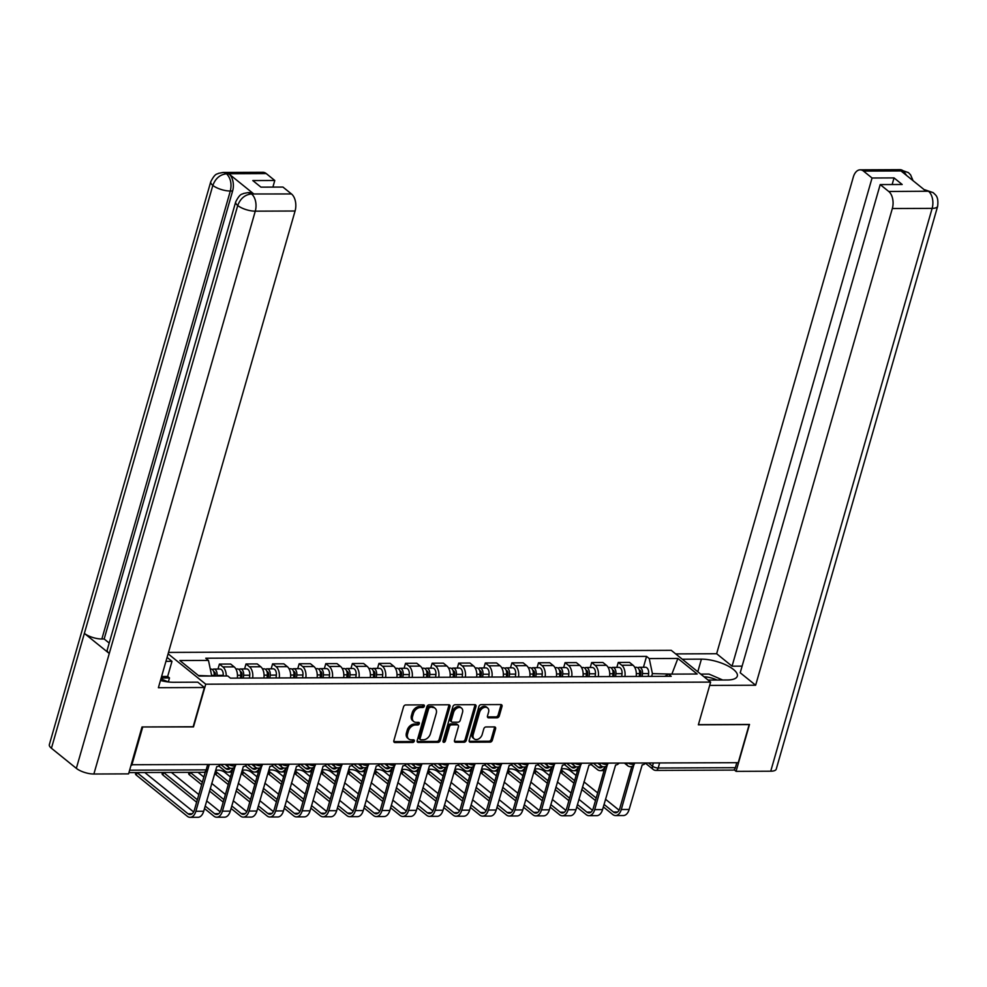 <?xml version="1.0" encoding="UTF-8"?>
<svg xmlns="http://www.w3.org/2000/svg" width="987" height="987" viewBox="0 0 987 987"><rect width="100%" height="100%" fill="white"/><g stroke="black" fill="none" stroke-linecap="round" stroke-linejoin="round"><path stroke-width="1.48" d="M424.336 706.186A1.456 1.049 128.9 0 0 423.534 704.878L405.756 704.952A2.085 1.505 128.9 0 0 403.547 706.84L393.85 740.657A2.085 1.505 128.9 0 0 394.985 742.532L412.763 742.458A1.456 1.049 128.9 0 0 413.516 739.831L411.209 739.843A6.675 4.812 128.9 0 1 408.741 739.016A6.675 4.812 128.9 0 1 407.582 733.847L408.396 731.022A6.675 4.812 128.9 0 1 415.465 724.989L417.772 724.976A1.456 1.049 128.9 0 0 418.525 722.348L416.23 722.361A6.675 4.812 128.9 0 1 413.75 721.546A6.675 4.812 128.9 0 1 412.591 716.365L413.405 713.552A6.675 4.812 128.9 0 1 420.487 707.519L422.781 707.506A1.456 1.049 128.9 0 0 424.336 706.186M413.75 721.546L412.603 720.621A6.675 4.812 128.9 0 1 411.443 715.439L412.258 712.626A6.675 4.812 128.9 0 1 419.339 706.593L421.634 706.581A1.456 1.049 128.9 0 0 423.238 704.878M394.985 742.532L393.838 741.607A2.085 1.505 128.9 0 0 393.838 741.607L411.616 741.533A1.456 1.049 128.9 0 0 413.22 739.831M408.741 739.016L407.594 738.091A6.675 4.812 128.9 0 1 406.434 732.922L407.249 730.096A6.675 4.812 128.9 0 1 414.318 724.063L416.625 724.051A1.456 1.049 128.9 0 0 418.229 722.348M497.078 717.808A2.085 1.505 128.9 0 0 499.286 715.92L502.013 706.421A2.085 1.505 128.9 0 0 500.878 704.558L481.138 704.632A2.085 1.505 128.9 0 0 478.917 706.519L469.22 740.349A2.085 1.505 128.9 0 0 470.355 742.224L490.095 742.138A2.085 1.505 128.9 0 0 492.316 740.25L495.597 728.788A2.085 1.505 128.9 0 0 494.462 726.913L486.011 726.95A2.085 1.505 128.9 0 0 483.803 728.838L482.174 734.525A5.589 4.022 128.9 0 1 478.67 738.893A5.589 4.022 128.9 0 1 474.192 738.881A5.589 4.022 128.9 0 1 473.217 734.562L479.608 712.293A5.589 4.022 128.9 0 1 483.112 707.913A5.589 4.022 128.9 0 1 487.59 707.926A5.589 4.022 128.9 0 1 488.553 712.256L487.492 715.97A2.085 1.505 128.9 0 0 488.627 717.833L497.078 717.808L495.93 716.87A2.085 1.505 128.9 0 0 498.139 714.995L500.865 705.495A2.085 1.505 128.9 0 0 500.902 704.558M142.523 726.963L193.489 726.888L205.74 684.201L710.615 682.103L698.364 724.803L749.17 724.594L738.239 762.68L131.185 764.728M142.696 727.098L131.777 765.196M449.973 706.643A2.085 1.505 128.9 0 0 448.838 704.767L429.098 704.854A2.085 1.505 128.9 0 0 426.89 706.741L417.193 740.558A2.085 1.505 128.9 0 0 418.328 742.434L438.068 742.347A2.085 1.505 128.9 0 0 440.276 740.472L449.973 706.643L448.826 705.717A2.085 1.505 128.9 0 0 448.875 704.767M455.118 704.743L474.858 704.656A2.085 1.505 128.9 0 1 475.993 706.532L466.296 740.361A2.085 1.505 128.9 0 1 464.087 742.249L455.636 742.286A2.085 1.505 128.9 0 1 454.501 740.41L458.437 726.691A2.085 1.505 128.9 0 0 457.302 724.816L451.688 724.84A2.085 1.505 128.9 0 0 449.48 726.728L445.384 741.015A1.456 1.049 128.9 0 1 443.04 741.015L452.91 706.63A2.085 1.505 128.9 0 1 455.118 704.743M710.615 682.103L671.259 650.334L168.506 652.419M736.82 762.692L735.389 767.689A4.256 2.542 89.8 0 1 733.119 770.094L655.899 770.415A4.256 2.542 -90.2 0 0 658.181 768.009L735.389 767.689M237.299 678.106A9.784 5.848 -90.2 0 0 234.153 666.867L222.902 666.916A9.784 5.848 89.8 0 1 226.233 675.972M222.902 666.916L219.41 664.091L217.991 669.038M234.153 666.867L230.65 664.041L219.41 664.091M244.579 668.927L245.997 663.98L249.501 666.805A9.784 5.848 89.8 0 1 252.647 678.044M263.899 677.995A9.784 5.848 -90.2 0 0 260.741 666.756L257.249 663.93L245.997 663.98M271.166 668.816L272.585 663.869L276.089 666.694A9.784 5.848 89.8 0 1 279.235 677.933M290.486 677.884A9.784 5.848 -90.2 0 0 287.34 666.657L283.837 663.832L272.585 663.869M297.753 668.717L299.172 663.757L302.676 666.583A9.784 5.848 89.8 0 1 305.822 677.822M317.074 677.785A9.784 5.848 -90.2 0 0 313.928 666.546L310.424 663.72L299.172 663.757M324.353 668.606L325.772 663.646L329.263 666.472A9.784 5.848 89.8 0 1 332.409 677.711M343.661 677.674A9.784 5.848 -90.2 0 0 340.515 666.435L337.011 663.609L325.772 663.646M350.94 668.495L352.359 663.535L355.863 666.361A9.784 5.848 89.8 0 1 359.009 677.6M370.261 677.563A9.784 5.848 -90.2 0 0 367.102 666.324L363.611 663.498L352.359 663.535M377.527 668.384L378.946 663.437L382.45 666.262A9.784 5.848 89.8 0 1 385.596 677.501M396.848 677.452A9.784 5.848 -90.2 0 0 393.702 666.213L390.198 663.387L378.946 663.437M404.115 668.273L405.534 663.326L409.037 666.151A9.784 5.848 89.8 0 1 412.184 677.39M423.435 677.341A9.784 5.848 -90.2 0 0 420.289 666.102L416.785 663.276L405.534 663.326M430.714 668.162L432.133 663.215L435.625 666.04A9.784 5.848 89.8 0 1 438.771 677.279M450.023 677.23A9.784 5.848 -90.2 0 0 446.877 665.991L443.373 663.165L432.133 663.215M457.302 668.051L458.721 663.104L462.212 665.929A9.784 5.848 89.8 0 1 465.37 677.168M476.622 677.119A9.784 5.848 -90.2 0 0 473.464 665.88L469.972 663.054L458.721 663.104M483.889 667.94L485.308 662.993L488.812 665.818A9.784 5.848 89.8 0 1 491.958 677.057M503.21 677.008A9.784 5.848 -90.2 0 0 500.064 665.769L496.56 662.943L485.308 662.993M510.476 667.829L511.895 662.882L515.399 665.707A9.784 5.848 89.8 0 1 518.545 676.946M529.797 676.897A9.784 5.848 -90.2 0 0 526.651 665.657L523.147 662.832L511.895 662.882M537.076 667.718L538.495 662.77L541.986 665.596A9.784 5.848 89.8 0 1 545.132 676.835M556.384 676.786A9.784 5.848 -90.2 0 0 553.238 665.546L549.734 662.721L538.495 662.77M563.663 667.607L565.082 662.659L568.574 665.485A9.784 5.848 89.8 0 1 571.732 676.724M582.984 676.675A9.784 5.848 -90.2 0 0 579.825 665.435L576.334 662.61L565.082 662.659M590.251 667.496L591.669 662.548L595.173 665.374A9.784 5.848 89.8 0 1 598.319 676.613M609.571 676.564A9.784 5.848 -90.2 0 0 606.425 665.324L602.921 662.499L591.669 662.548M616.838 667.385L618.257 662.437L621.761 665.263A9.784 5.848 89.8 0 1 624.907 676.502M636.159 676.453A9.784 5.848 -90.2 0 0 633.012 665.213L629.509 662.388L618.257 662.437M211.465 676.033L198.399 675.515M672.727 674.121L652.419 673.627L649.249 658.576L677.884 658.452L697.167 674.01L668.532 674.133L671.222 676.305L230.44 678.143L227.738 675.959L199.103 676.083L179.831 660.513L208.467 660.402L211.637 675.453M649.249 658.576L646.547 656.392L205.765 658.218L208.467 660.402M205.74 684.201L168.098 653.813M671.863 674.121L677.884 658.452M652.419 673.627L651.63 676.391M643.438 667.274L646.547 656.392M668.532 674.133L664.744 676.342M417.143 741.508A2.085 1.505 128.9 0 0 417.18 741.508L436.92 741.422A2.085 1.505 128.9 0 0 439.129 739.534L448.826 705.717M430.184 707.469A1.456 1.049 128.9 0 0 428.642 708.789L420.129 738.486A1.456 1.049 128.9 0 0 420.918 739.794L423.349 739.781A6.675 4.812 128.9 0 0 430.418 733.748L436.242 713.453A6.675 4.812 128.9 0 0 435.082 708.284A6.675 4.812 128.9 0 0 432.614 707.469L429.037 706.544A1.456 1.049 128.9 0 0 427.494 707.864L428.642 708.789M420.376 739.621L419.228 738.695A1.456 1.049 128.9 0 1 418.981 737.56L427.494 707.864M435.082 708.284L433.935 707.358A6.675 4.812 128.9 0 0 431.467 706.544L432.614 707.469M429.037 706.544L431.467 706.544M454.452 741.348A2.085 1.505 128.9 0 0 454.489 741.348L462.94 741.323A2.085 1.505 128.9 0 0 465.148 739.436L474.846 705.606A2.085 1.505 128.9 0 0 474.883 704.656M458.067 725.075L456.919 724.15A2.085 1.505 128.9 0 0 456.154 723.89L450.541 723.915A2.085 1.505 128.9 0 0 448.332 725.803L444.236 740.077L445.384 741.015M442.99 741.36A1.456 1.049 128.9 0 0 444.236 740.077M462.508 712.454A5.589 4.022 128.9 0 0 461.546 708.123A5.589 4.022 128.9 0 0 457.067 708.123A5.589 4.022 128.9 0 0 453.564 712.491L451.318 720.337A2.085 1.505 128.9 0 0 452.441 722.213L458.054 722.188A2.085 1.505 128.9 0 0 460.263 720.3L462.508 712.454M461.546 708.123L460.398 707.198A5.589 4.022 128.9 0 0 455.92 707.198A5.589 4.022 128.9 0 0 452.416 711.565L453.564 712.491M451.676 721.953L450.528 721.028A2.085 1.505 128.9 0 1 450.171 719.412L452.416 711.565M488.627 717.833L487.479 716.907A2.085 1.505 128.9 0 0 487.479 716.907L495.93 716.87M487.59 707.926L486.443 707A5.589 4.022 128.9 0 0 481.964 706.988A5.589 4.022 128.9 0 0 478.461 711.368L479.608 712.293M474.192 738.881L473.044 737.955A5.589 4.022 128.9 0 1 472.07 733.637L478.461 711.368M470.355 742.224L469.207 741.299A2.085 1.505 128.9 0 0 469.207 741.299L488.947 741.212A2.085 1.505 128.9 0 0 491.168 739.325L494.45 727.863A2.085 1.505 128.9 0 0 494.487 726.913M215.289 676.009L215.413 674.849A2.554 1.53 -90.2 0 0 213.908 671.826A2.554 1.53 -90.2 0 0 213.797 671.826M216.98 676.009L217.041 675.355A5.317 3.183 -90.2 0 0 213.895 669.063A5.317 3.183 -90.2 0 0 212.452 669.655M223.111 675.984L223.185 675.33A5.317 3.183 -90.2 0 0 220.027 669.038L213.895 669.063M214.08 676.021L214.142 675.367A5.317 3.183 -90.2 0 0 210.996 669.075L210.293 669.075M207.862 769.441L195.87 811.277A10.746 6.428 89.8 0 1 190.109 817.335A10.746 6.428 89.8 0 1 187.296 816.261L136.292 775.091A4.886 1.715 -164 0 1 135.515 773.722L135.836 772.574M193.625 811.943L144.842 772.562A4.886 1.715 16 0 0 144.805 772.537M136.971 772.562A4.886 1.715 16 0 0 137.008 772.599L188.011 813.781A7.97 4.775 -90.2 0 0 190.109 814.571A7.97 4.775 -90.2 0 0 194.377 810.068L205.284 772.044M220.15 764.839A4.256 3.06 128.9 0 1 216.758 766.64L203.704 811.24A10.746 6.428 89.8 0 1 197.955 817.31L190.109 817.335M241.642 678.094L242.012 674.738A2.554 1.53 -90.2 0 0 240.495 671.715A2.554 1.53 -90.2 0 0 240.396 671.715M243.32 678.081L243.641 675.244A5.317 3.183 -90.2 0 0 240.483 668.952A5.317 3.183 -90.2 0 0 239.039 669.544M249.464 678.057L249.773 675.219A5.317 3.183 -90.2 0 0 246.627 668.927L240.483 668.952M240.433 678.094L240.742 675.256A5.317 3.183 -90.2 0 0 237.583 668.964L235.868 668.964M268.23 677.983L268.6 674.627A2.554 1.53 -90.2 0 0 267.082 671.604A2.554 1.53 -90.2 0 0 266.983 671.604M269.92 677.97L270.228 675.133A5.317 3.183 -90.2 0 0 267.07 668.841A5.317 3.183 -90.2 0 0 265.626 669.433M276.052 677.946L276.36 675.108A5.317 3.183 -90.2 0 0 273.214 668.816L267.07 668.841M267.021 677.983L267.329 675.145A5.317 3.183 -90.2 0 0 264.183 668.853L262.456 668.853M221.137 764.826L225.813 768.614A7.97 4.775 -90.2 0 0 227.911 769.404A7.97 4.775 -90.2 0 0 230.415 768.207M232.92 768.12A10.746 6.428 89.8 0 1 227.923 772.167A10.746 6.428 89.8 0 1 225.11 771.094L218.793 765.998M160.449 680.487A23.922 8.389 16 0 0 173.601 682.288L197.807 682.177L204.408 687.507L158.389 687.705L295.076 211.008L255.275 211.169L93.876 774.018L128.569 773.87L142.017 726.963L193.156 726.753L204.408 687.507M165.939 661.364L171.985 661.339L167.074 657.379M168.333 681.968L169.493 677.946L167.654 676.465L171.985 661.339M266.243 173.576L226.442 173.749A12.757 7.637 89.8 0 0 223.087 172.466L262.887 172.306A12.757 7.637 89.8 0 1 266.243 173.576L274.781 180.485L272.893 187.098M93.876 774.018A13.078 4.59 -164 0 1 76.344 768.355L109.273 653.493A13.078 4.59 -164 0 1 107.25 649.89L235.696 201.916A13.078 4.59 -164 0 0 237.731 205.518C240.359 198.572 244.862 194.723 251.253 193.983L291.486 193.958A12.757 7.637 89.8 0 1 295.076 211.008M253.696 193.884L251.389 193.896L248.045 192.613L250.353 192.613A12.757 7.637 89.8 0 1 253.696 193.884L229.021 173.971A12.757 7.637 89.8 0 1 232.611 191.009L104.166 638.984L101.858 638.996A13.078 4.59 -164 0 1 84.376 633.395L51.435 748.257L76.344 768.355M51.435 748.257A13.078 4.59 -164 0 1 49.35 744.605L210.749 181.768A13.078 4.59 -164 0 0 212.834 185.408C215.474 178.45 219.953 174.6 226.282 173.835M232.611 191.009L230.316 191.022A13.078 4.59 -164 0 1 212.834 185.408L84.376 633.395L109.273 653.493L237.731 205.518A13.078 4.59 -164 0 0 255.275 211.169A12.757 7.637 -90.2 0 0 251.685 194.131M274.781 180.485L252.795 180.572L260.95 187.148L282.936 187.061L291.486 193.958M104.166 638.984L109.199 643.055M161.597 676.49L167.654 676.465M169.493 677.946L161.165 677.983M101.858 638.996L230.316 191.022C231.908 183.964 230.711 178.289 226.726 173.971L229.021 173.971M708.086 680.068L727.222 679.981A23.922 8.389 16 0 0 737.314 676.157A23.922 8.389 16 0 0 726.185 665.065A23.922 8.389 16 0 0 701.412 659.143L682.264 659.217M709.665 685.41L755.647 685.225L740.213 672.764L880.194 184.581L888.744 191.478L928.668 191.219M742.113 666.139L732.058 666.188L716.636 653.727L853.323 177.031A12.757 7.637 -90.2 0 1 860.146 169.826A12.757 7.637 -90.2 0 1 863.502 171.096L872.052 178.005L732.058 666.188M675.663 653.9L716.636 653.727M755.647 685.225L892.334 208.528A12.757 7.637 -90.2 0 0 888.744 191.478M933.295 192.687L924.905 189.812L933.344 192.736C935.108 194.994 938.822 195.648 937.65 206.271L776.251 769.12A13.078 4.59 -164 0 1 770.736 771.205L736.055 771.353L734.094 769.761M880.194 184.581L902.18 184.495L894.037 177.907L872.052 178.005M906.572 175.439L903.586 171.17L901.279 171.183L925.954 191.096L928.261 191.083M736.055 771.353L749.503 724.446L698.414 724.655M894.037 177.907L892.137 184.532M913.049 180.67L910.606 174.872L908.398 172.589L903.302 170.936L863.502 171.096M160.943 678.772L168.296 681.955M700.708 674.109L708.999 674.072L722.706 680.006M717.08 680.031A13.83 4.849 16 0 0 704.002 676.774M196.623 802.221L162.88 774.98A4.886 1.715 -164 0 1 162.102 773.611L162.436 772.463M171.442 772.451A4.886 1.715 16 0 0 171.405 772.426L198.819 794.56M163.558 772.451A4.886 1.715 16 0 0 163.595 772.488L197.338 799.729M235.005 766.566L222.457 811.166A10.746 6.428 89.8 0 1 216.708 817.224A10.746 6.428 89.8 0 1 213.883 816.15L204.482 808.55M205.185 806.071L214.598 813.67A7.97 4.775 -90.2 0 0 216.696 814.46A7.97 4.775 -90.2 0 0 220.965 809.957L232.969 768.108M246.738 764.728A4.256 3.06 128.9 0 1 243.345 766.529L230.292 811.129A10.746 6.428 89.8 0 1 224.542 817.199L216.708 817.224M206.665 800.901L220.212 811.832M201.644 784.69L189.479 774.869A4.886 1.715 -164 0 1 188.69 773.5L189.023 772.352M198.029 772.34A4.886 1.715 16 0 0 197.992 772.315L203.84 777.04M190.146 772.352A4.886 1.715 16 0 0 190.183 772.377L202.36 782.21M261.592 766.455L249.045 811.055A10.746 6.428 89.8 0 1 243.295 817.113A10.746 6.428 89.8 0 1 240.483 816.039L231.069 808.452M231.785 805.96L241.186 813.559A7.97 4.775 -90.2 0 0 243.283 814.349A7.97 4.775 -90.2 0 0 247.552 809.846L259.556 767.997M273.325 764.617A4.256 3.06 128.9 0 1 269.932 766.418L256.891 811.018A10.746 6.428 89.8 0 1 251.13 817.088L243.295 817.113M223.21 802.11L209.503 791.031M211.699 783.382L225.406 794.449M233.265 800.79L246.799 811.721M210.219 788.551L223.926 799.618M294.829 677.872L295.187 674.516A2.554 1.53 -90.2 0 0 293.682 671.493A2.554 1.53 -90.2 0 0 293.571 671.505M296.507 677.859L296.816 675.022A5.317 3.183 -90.2 0 0 293.67 668.73A5.317 3.183 -90.2 0 0 292.214 669.322M302.639 677.835L302.947 674.997A5.317 3.183 -90.2 0 0 299.801 668.705L293.67 668.73M293.608 677.872L293.916 675.034A5.317 3.183 -90.2 0 0 290.77 668.742L289.055 668.742M247.725 764.715L252.413 768.503A7.97 4.775 -90.2 0 0 254.498 769.292A7.97 4.775 -90.2 0 0 257.002 768.096M259.507 768.009A10.746 6.428 89.8 0 1 254.51 772.056A10.746 6.428 89.8 0 1 251.697 770.983L245.381 765.9M321.417 677.761L321.774 674.405A2.554 1.53 -90.2 0 0 320.269 671.382A2.554 1.53 -90.2 0 0 320.158 671.394M323.094 677.761L323.403 674.911A5.317 3.183 -90.2 0 0 320.257 668.618A5.317 3.183 -90.2 0 0 318.813 669.211M329.239 677.724L329.547 674.886A5.317 3.183 -90.2 0 0 326.389 668.594L320.257 668.618M320.195 677.773L320.504 674.923A5.317 3.183 -90.2 0 0 317.358 668.631L315.643 668.643M274.324 764.604L279 768.392A7.97 4.775 -90.2 0 0 281.085 769.181A7.97 4.775 -90.2 0 0 283.602 767.985M286.107 767.898A10.746 6.428 89.8 0 1 281.098 771.945A10.746 6.428 89.8 0 1 278.285 770.872L271.98 765.789M348.004 677.65L348.374 674.294A2.554 1.53 -90.2 0 0 346.856 671.271A2.554 1.53 -90.2 0 0 346.758 671.283M349.682 677.65L350.003 674.8A5.317 3.183 -90.2 0 0 346.844 668.507A5.317 3.183 -90.2 0 0 345.401 669.1M355.826 677.625L356.134 674.775A5.317 3.183 -90.2 0 0 352.988 668.483L346.844 668.507M346.795 677.662L347.103 674.812A5.317 3.183 -90.2 0 0 343.945 668.52L342.23 668.532M300.912 764.506L305.588 768.281A7.97 4.775 -90.2 0 0 307.685 769.07A7.97 4.775 -90.2 0 0 310.189 767.874M312.694 767.787A10.746 6.428 89.8 0 1 307.697 771.834A10.746 6.428 89.8 0 1 304.872 770.761L298.567 765.678M228.244 784.591L216.067 774.758A4.886 1.715 -164 0 1 215.277 773.389L215.993 770.909A4.886 1.715 16 0 0 216.782 772.266L228.947 782.099M230.44 776.929L224.617 772.229A4.886 1.715 16 0 0 219.546 770.242A4.886 1.715 16 0 0 215.993 770.909M288.179 766.344L275.632 810.944A10.746 6.428 89.8 0 1 269.883 817.002A10.746 6.428 89.8 0 1 267.07 815.941L257.656 808.341M258.372 805.848L267.785 813.448A7.97 4.775 -90.2 0 0 269.87 814.238A7.97 4.775 -90.2 0 0 274.139 809.735L286.144 767.886M299.925 764.506A4.256 3.06 128.9 0 1 296.519 766.307L283.479 810.907A10.746 6.428 89.8 0 1 277.729 816.977L269.883 817.002M249.81 801.999L236.09 790.92M238.286 783.271L252.006 794.338M259.852 800.679L273.399 811.61M236.806 788.44L250.513 799.507M254.831 784.48L242.654 774.647A4.886 1.715 -164 0 1 241.877 773.277L242.592 770.798A4.886 1.715 16 0 0 243.37 772.155L255.547 781.988M257.027 776.818L251.204 772.13A4.886 1.715 16 0 0 246.133 770.131A4.886 1.715 16 0 0 242.592 770.798M314.767 766.233L302.232 810.833A10.746 6.428 89.8 0 1 296.47 816.891A10.746 6.428 89.8 0 1 293.657 815.83L284.244 808.23M284.959 805.737L294.373 813.337A7.97 4.775 -90.2 0 0 296.47 814.127A7.97 4.775 -90.2 0 0 300.739 809.636L312.731 767.775M326.512 764.394A4.256 3.06 128.9 0 1 323.107 766.196L310.066 810.808A10.746 6.428 89.8 0 1 304.317 816.866L296.47 816.891M276.397 801.888L262.678 790.809M264.874 783.16L278.593 794.227M286.44 800.568L299.986 811.499M263.393 788.329L277.113 799.396M281.418 784.369L269.241 774.536A4.886 1.715 -164 0 1 268.464 773.166L269.18 770.687A4.886 1.715 16 0 0 269.957 772.044L282.134 781.877M283.614 776.707L277.803 772.019A4.886 1.715 16 0 0 272.733 770.02A4.886 1.715 16 0 0 269.18 770.687M341.366 766.122L328.819 810.722A10.746 6.428 89.8 0 1 323.07 816.792A10.746 6.428 89.8 0 1 320.244 815.718L310.831 808.119M311.547 805.626L320.96 813.226A7.97 4.775 -90.2 0 0 323.057 814.016A7.97 4.775 -90.2 0 0 327.326 809.525L339.331 767.664M353.099 764.283A4.256 3.06 128.9 0 1 349.706 766.085L336.653 810.697A10.746 6.428 89.8 0 1 330.904 816.755L323.07 816.792M302.984 801.777L289.265 790.698M291.461 783.049L305.18 794.116M313.027 800.457L326.574 811.388M289.981 788.218L303.7 799.285M374.591 677.538L374.961 674.183A2.554 1.53 -90.2 0 0 373.444 671.16A2.554 1.53 -90.2 0 0 373.345 671.172M376.281 677.538L376.59 674.689A5.317 3.183 -90.2 0 0 373.431 668.396A5.317 3.183 -90.2 0 0 371.988 668.989M382.413 677.514L382.722 674.664A5.317 3.183 -90.2 0 0 379.576 668.372L373.431 668.396M373.382 677.551L373.691 674.701A5.317 3.183 -90.2 0 0 370.544 668.409L368.817 668.421M327.499 764.394L332.175 768.17A7.97 4.775 -90.2 0 0 334.272 768.959A7.97 4.775 -90.2 0 0 336.777 767.763M339.281 767.676A10.746 6.428 89.8 0 1 334.285 771.723A10.746 6.428 89.8 0 1 331.472 770.662L325.155 765.567M308.006 784.258L295.841 774.425A4.886 1.715 -164 0 1 295.051 773.055L295.767 770.576A4.886 1.715 16 0 0 296.544 771.933L308.721 781.766M310.202 776.596L304.391 771.908A4.886 1.715 16 0 0 299.32 769.909A4.886 1.715 16 0 0 295.767 770.576M367.954 766.011L355.406 810.611A10.746 6.428 89.8 0 1 349.657 816.681A10.746 6.428 89.8 0 1 346.844 815.607L337.431 808.008M338.146 805.515L347.547 813.115A7.97 4.775 -90.2 0 0 349.645 813.917A7.97 4.775 -90.2 0 0 353.914 809.414L365.918 767.553M379.687 764.172A4.256 3.06 128.9 0 1 376.294 765.974L363.253 810.586A10.746 6.428 89.8 0 1 357.491 816.644L349.657 816.681M329.572 801.666L315.865 790.587M318.061 782.938L331.768 794.004M339.627 800.346L353.161 811.277M316.58 788.107L330.287 799.174M401.191 677.427L401.549 674.072A2.554 1.53 -90.2 0 0 400.043 671.049A2.554 1.53 -90.2 0 0 399.932 671.061M402.869 677.427L403.177 674.577A5.317 3.183 -90.2 0 0 400.031 668.285A5.317 3.183 -90.2 0 0 398.575 668.878M409 677.403L409.309 674.553A5.317 3.183 -90.2 0 0 406.163 668.261L400.031 668.285M399.969 677.44L400.278 674.59A5.317 3.183 -90.2 0 0 397.132 668.298L395.417 668.31M354.086 764.283L358.774 768.059A7.97 4.775 -90.2 0 0 360.86 768.848A7.97 4.775 -90.2 0 0 363.364 767.652M365.869 767.565A10.746 6.428 89.8 0 1 360.872 771.624A10.746 6.428 89.8 0 1 358.059 770.551L351.742 765.456M334.605 784.147L322.428 774.314A4.886 1.715 -164 0 1 321.639 772.944L322.354 770.465A4.886 1.715 16 0 0 323.144 771.822L335.309 781.655M336.801 776.485L330.978 771.797A4.886 1.715 16 0 0 325.907 769.798A4.886 1.715 16 0 0 322.354 770.465M394.541 765.9L381.994 810.5A10.746 6.428 89.8 0 1 376.244 816.57A10.746 6.428 89.8 0 1 373.431 815.496L364.018 807.897M364.734 805.404L374.147 813.004A7.97 4.775 -90.2 0 0 376.232 813.806A7.97 4.775 -90.2 0 0 380.501 809.303L392.505 767.442M406.286 764.061A4.256 3.06 128.9 0 1 402.881 765.863L389.84 810.475A10.746 6.428 89.8 0 1 384.091 816.533L376.244 816.57M356.171 801.555L342.452 790.488M344.648 782.827L358.367 793.906M366.214 800.235L379.761 811.178M343.168 787.996L356.875 799.063M427.778 677.316L428.136 673.961A2.554 1.53 -90.2 0 0 426.631 670.938A2.554 1.53 -90.2 0 0 426.52 670.95M429.456 677.316L429.764 674.466A5.317 3.183 -90.2 0 0 426.618 668.174A5.317 3.183 -90.2 0 0 425.175 668.767M435.6 677.292L435.909 674.442A5.317 3.183 -90.2 0 0 432.75 668.15L426.618 668.174M426.557 677.329L426.865 674.479A5.317 3.183 -90.2 0 0 423.719 668.187L422.004 668.199M380.686 764.172L385.362 767.948A7.97 4.775 -90.2 0 0 387.447 768.737A7.97 4.775 -90.2 0 0 389.951 767.541M392.468 767.454A10.746 6.428 89.8 0 1 387.459 771.513A10.746 6.428 89.8 0 1 384.646 770.44L378.342 765.344M361.193 784.036L349.016 774.203A4.886 1.715 -164 0 1 348.238 772.846L348.954 770.353A4.886 1.715 16 0 0 349.731 771.711L361.908 781.544M363.389 776.374L357.565 771.686A4.886 1.715 16 0 0 352.495 769.687A4.886 1.715 16 0 0 348.954 770.353M421.128 765.789L408.593 810.389A10.746 6.428 89.8 0 1 402.832 816.459A10.746 6.428 89.8 0 1 400.019 815.385L390.605 807.785M391.321 805.293L400.734 812.893A7.97 4.775 -90.2 0 0 402.832 813.695A7.97 4.775 -90.2 0 0 407.1 809.192L419.093 767.331M432.874 763.95A4.256 3.06 128.9 0 1 429.468 765.752L416.428 810.364A10.746 6.428 89.8 0 1 410.678 816.422L402.832 816.459M382.759 801.444L369.039 790.377M371.235 782.716L384.955 793.795M392.801 800.124L406.348 811.067M369.755 787.885L383.474 798.952M454.365 677.205L454.736 673.85A2.554 1.53 -90.2 0 0 453.218 670.827A2.554 1.53 -90.2 0 0 453.107 670.839M456.043 677.205L456.364 674.355A5.317 3.183 -90.2 0 0 453.206 668.063A5.317 3.183 -90.2 0 0 451.762 668.655M462.187 677.181L462.496 674.331A5.317 3.183 -90.2 0 0 459.35 668.039L453.206 668.063M453.156 677.218L453.465 674.368A5.317 3.183 -90.2 0 0 450.306 668.076L448.591 668.088M407.273 764.061L411.949 767.837A7.97 4.775 -90.2 0 0 414.046 768.639A7.97 4.775 -90.2 0 0 416.551 767.43M419.056 767.343A10.746 6.428 89.8 0 1 414.059 771.402A10.746 6.428 89.8 0 1 411.234 770.329L404.929 765.233M387.78 783.925L375.603 774.092A4.886 1.715 -164 0 1 374.826 772.735L375.541 770.242A4.886 1.715 16 0 0 376.318 771.6L388.496 781.433M389.976 776.263L384.165 771.575A4.886 1.715 16 0 0 379.094 769.576A4.886 1.715 16 0 0 375.541 770.242M447.728 765.678L435.181 810.278A10.746 6.428 89.8 0 1 429.431 816.348A10.746 6.428 89.8 0 1 426.606 815.274L417.193 807.674M417.908 805.182L427.322 812.782A7.97 4.775 -90.2 0 0 429.419 813.584A7.97 4.775 -90.2 0 0 433.688 809.081L445.692 767.22M459.461 763.839A4.256 3.06 128.9 0 1 456.068 765.641L443.015 810.253A10.746 6.428 89.8 0 1 437.266 816.311L429.431 816.348M409.346 801.333L395.627 790.266M397.823 782.605L411.542 793.684M419.389 800.013L432.935 810.956M396.342 787.774L410.061 798.841M480.953 677.094L481.323 673.739A2.554 1.53 -90.2 0 0 479.805 670.716A2.554 1.53 -90.2 0 0 479.707 670.728M482.643 677.094L482.951 674.244A5.317 3.183 -90.2 0 0 479.793 667.952A5.317 3.183 -90.2 0 0 478.35 668.544M488.775 677.07L489.083 674.22A5.317 3.183 -90.2 0 0 485.937 667.928L479.793 667.952M479.744 677.107L480.052 674.257A5.317 3.183 -90.2 0 0 476.906 667.965L475.179 667.977M433.861 763.95L438.536 767.726A7.97 4.775 -90.2 0 0 440.634 768.528A7.97 4.775 -90.2 0 0 443.138 767.318M445.643 767.232A10.746 6.428 89.8 0 1 440.646 771.291A10.746 6.428 89.8 0 1 437.833 770.218L431.516 765.122M414.367 783.814L402.202 773.981A4.886 1.715 -164 0 1 401.413 772.624L402.128 770.131A4.886 1.715 16 0 0 402.906 771.501L415.083 781.322M416.563 776.152L410.752 771.464A4.886 1.715 16 0 0 405.682 769.465A4.886 1.715 16 0 0 402.128 770.131M474.315 765.567L461.768 810.179A10.746 6.428 89.8 0 1 456.019 816.237A10.746 6.428 89.8 0 1 453.206 815.163L443.792 807.563M444.508 805.071L453.909 812.671A7.97 4.775 -90.2 0 0 456.006 813.473A7.97 4.775 -90.2 0 0 460.275 808.97L472.279 767.109M486.048 763.728A4.256 3.06 128.9 0 1 482.655 765.53L469.615 810.142A10.746 6.428 89.8 0 1 463.853 816.2L456.019 816.237M435.933 801.222L422.226 790.155M424.422 782.494L438.129 793.573M445.988 799.902L459.523 810.845M422.942 787.663L436.649 798.742M507.552 676.996L507.91 673.627A2.554 1.53 -90.2 0 0 506.405 670.605A2.554 1.53 -90.2 0 0 506.294 670.617M509.23 676.983L509.539 674.133A5.317 3.183 -90.2 0 0 506.393 667.841A5.317 3.183 -90.2 0 0 504.937 668.433M515.362 676.959L515.67 674.109A5.317 3.183 -90.2 0 0 512.524 667.817L506.393 667.841M506.331 676.996L506.639 674.146A5.317 3.183 -90.2 0 0 503.493 667.854L501.778 667.866M460.448 763.839L465.136 767.615A7.97 4.775 -90.2 0 0 467.221 768.417A7.97 4.775 -90.2 0 0 469.726 767.207M472.23 767.121A10.746 6.428 89.8 0 1 467.233 771.18A10.746 6.428 89.8 0 1 464.421 770.107L458.104 765.011M440.967 783.703L428.79 773.87A4.886 1.715 -164 0 1 428 772.513L428.716 770.02A4.886 1.715 16 0 0 429.505 771.39L441.67 781.211M443.163 776.053L437.34 771.353A4.886 1.715 16 0 0 432.269 769.354A4.886 1.715 16 0 0 428.716 770.02M500.902 765.456L488.355 810.068A10.746 6.428 89.8 0 1 482.606 816.126A10.746 6.428 89.8 0 1 479.793 815.052L470.38 807.452M471.095 804.96L480.509 812.56A7.97 4.775 -90.2 0 0 482.594 813.362A7.97 4.775 -90.2 0 0 486.862 808.859L498.867 766.998M512.648 763.617A4.256 3.06 128.9 0 1 509.243 765.418L496.202 810.031A10.746 6.428 89.8 0 1 490.453 816.089L482.606 816.126M462.533 801.111L448.814 790.044M451.01 782.383L464.729 793.462M472.576 799.803L486.122 810.734M449.529 787.552L463.236 798.631M534.14 676.885L534.498 673.516A2.554 1.53 -90.2 0 0 532.992 670.506A2.554 1.53 -90.2 0 0 532.881 670.506M535.818 676.872L536.126 674.022A5.317 3.183 -90.2 0 0 532.98 667.73A5.317 3.183 -90.2 0 0 531.537 668.322M541.962 676.848L542.27 673.998A5.317 3.183 -90.2 0 0 539.112 667.706L532.98 667.73M532.918 676.885L533.227 674.035A5.317 3.183 -90.2 0 0 530.081 667.743L528.366 667.755M487.047 763.728L491.723 767.504A7.97 4.775 -90.2 0 0 493.808 768.305A7.97 4.775 -90.2 0 0 496.313 767.096M498.83 767.01A10.746 6.428 89.8 0 1 493.821 771.069A10.746 6.428 89.8 0 1 491.008 769.996L484.703 764.9M467.554 783.592L455.377 773.759A4.886 1.715 -164 0 1 454.6 772.402L455.315 769.909A4.886 1.715 16 0 0 456.093 771.279L468.27 781.099M469.75 775.942L463.927 771.242A4.886 1.715 16 0 0 458.856 769.243A4.886 1.715 16 0 0 455.315 769.909M527.49 765.344L514.943 809.957A10.746 6.428 89.8 0 1 509.193 816.015A10.746 6.428 89.8 0 1 506.38 814.941L496.967 807.341M497.682 804.849L507.096 812.449A7.97 4.775 -90.2 0 0 509.181 813.251A7.97 4.775 -90.2 0 0 513.462 808.748L525.454 766.887M539.235 763.506A4.256 3.06 128.9 0 1 535.83 765.307L522.789 809.92A10.746 6.428 89.8 0 1 517.04 815.978L509.193 816.015M489.12 801L475.401 789.933M477.597 782.272L491.316 793.351M499.163 799.692L512.709 810.623M476.116 787.441L489.836 798.52M560.727 676.774L561.097 673.405A2.554 1.53 -90.2 0 0 559.58 670.395A2.554 1.53 -90.2 0 0 559.469 670.395M562.405 676.761L562.726 673.911A5.317 3.183 -90.2 0 0 559.567 667.631A5.317 3.183 -90.2 0 0 558.124 668.211M568.549 676.737L568.857 673.887A5.317 3.183 -90.2 0 0 565.699 667.594L559.567 667.631M559.518 676.774L559.826 673.924A5.317 3.183 -90.2 0 0 556.668 667.631L554.953 667.644M513.635 763.617L518.311 767.392A7.97 4.775 -90.2 0 0 520.408 768.194A7.97 4.775 -90.2 0 0 522.913 766.985M525.417 766.899A10.746 6.428 89.8 0 1 520.42 770.958A10.746 6.428 89.8 0 1 517.595 769.885L511.291 764.789M494.142 783.481L481.964 773.648A4.886 1.715 -164 0 1 481.187 772.29L481.903 769.798A4.886 1.715 16 0 0 482.68 771.168L494.857 780.988M496.338 775.831L490.527 771.131A4.886 1.715 16 0 0 485.456 769.144A4.886 1.715 16 0 0 481.903 769.798M554.089 765.233L541.542 809.846A10.746 6.428 89.8 0 1 535.793 815.904A10.746 6.428 89.8 0 1 532.968 814.83L523.554 807.23M524.27 804.738L533.683 812.338A7.97 4.775 -90.2 0 0 535.781 813.14A7.97 4.775 -90.2 0 0 540.049 808.637L552.054 766.776M565.822 763.395A4.256 3.06 128.9 0 1 562.43 765.196L549.377 809.809A10.746 6.428 89.8 0 1 543.627 815.867L535.793 815.904M515.707 800.889L501.988 789.822M504.184 782.16L517.904 793.24M525.75 799.581L539.297 810.512M502.704 787.33L516.423 798.409M587.314 676.663L587.684 673.294A2.554 1.53 -90.2 0 0 586.167 670.284A2.554 1.53 -90.2 0 0 586.068 670.284M589.005 676.65L589.313 673.813A5.317 3.183 -90.2 0 0 586.155 667.52A5.317 3.183 -90.2 0 0 584.711 668.1M595.136 676.626L595.445 673.776A5.317 3.183 -90.2 0 0 592.299 667.496L586.155 667.52M586.105 676.663L586.414 673.825A5.317 3.183 -90.2 0 0 583.268 667.533L581.54 667.533M540.222 763.506L544.898 767.281A7.97 4.775 -90.2 0 0 546.995 768.083A7.97 4.775 -90.2 0 0 549.5 766.874M552.004 766.8A10.746 6.428 89.8 0 1 547.008 770.847A10.746 6.428 89.8 0 1 544.195 769.774L537.878 764.678M520.729 783.37L508.564 773.549A4.886 1.715 -164 0 1 507.774 772.179L508.49 769.687A4.886 1.715 16 0 0 509.267 771.057L521.444 780.877M522.925 775.72L517.114 771.02A4.886 1.715 16 0 0 512.043 769.033A4.886 1.715 16 0 0 508.49 769.687M580.677 765.122L568.13 809.735A10.746 6.428 89.8 0 1 562.38 815.793A10.746 6.428 89.8 0 1 559.567 814.719L550.154 807.119M550.869 804.639L560.271 812.227A7.97 4.775 -90.2 0 0 562.368 813.029A7.97 4.775 -90.2 0 0 566.637 808.526L578.641 766.665M592.41 763.296A4.256 3.06 128.9 0 1 589.017 765.098L575.976 809.698A10.746 6.428 89.8 0 1 570.215 815.755L562.38 815.793M542.295 800.778L528.588 789.711M530.784 782.049L544.491 793.129M552.35 799.47L565.884 810.401M529.303 787.219L543.01 798.298M613.902 676.551L614.272 673.196A2.554 1.53 -90.2 0 0 612.767 670.173A2.554 1.53 -90.2 0 0 612.656 670.173M615.592 676.539L615.9 673.702A5.317 3.183 -90.2 0 0 612.754 667.409A5.317 3.183 -90.2 0 0 611.298 667.989M621.724 676.514L622.032 673.677A5.317 3.183 -90.2 0 0 618.886 667.385L612.754 667.409M612.693 676.551L613.001 673.714A5.317 3.183 -90.2 0 0 609.855 667.422L608.14 667.422M566.809 763.395L571.498 767.17A7.97 4.775 -90.2 0 0 573.583 767.972A7.97 4.775 -90.2 0 0 576.087 766.763M578.592 766.689A10.746 6.428 89.8 0 1 573.595 770.736A10.746 6.428 89.8 0 1 570.782 769.663L564.465 764.567M547.329 783.259L535.151 773.438A4.886 1.715 -164 0 1 534.362 772.068L535.077 769.576A4.886 1.715 16 0 0 535.867 770.946L548.032 780.779M549.525 775.609L543.701 770.909A4.886 1.715 16 0 0 538.631 768.922A4.886 1.715 16 0 0 535.077 769.576M607.264 765.011L594.717 809.624A10.746 6.428 89.8 0 1 588.968 815.681A10.746 6.428 89.8 0 1 586.155 814.608L576.741 807.008M577.457 804.528L586.87 812.128A7.97 4.775 -90.2 0 0 588.955 812.918A7.97 4.775 -90.2 0 0 593.224 808.415L605.228 766.554M619.009 763.185A4.256 3.06 128.9 0 1 615.604 764.987L602.563 809.587A10.746 6.428 89.8 0 1 596.814 815.657L588.968 815.681M568.894 800.679L555.175 789.6M557.371 781.951L571.091 793.017M578.937 799.359L592.484 810.29M555.891 787.108L569.598 798.187M640.501 676.44L640.859 673.085A2.554 1.53 -90.2 0 0 639.354 670.062A2.554 1.53 -90.2 0 0 639.243 670.062M642.179 676.428L642.488 673.59A5.317 3.183 -90.2 0 0 639.342 667.298A5.317 3.183 -90.2 0 0 637.898 667.891M648.323 676.403L648.632 673.566A5.317 3.183 -90.2 0 0 645.473 667.274L639.342 667.298M639.28 676.44L639.588 673.603A5.317 3.183 -90.2 0 0 636.442 667.311L634.727 667.311M593.409 763.284L598.085 767.059A7.97 4.775 -90.2 0 0 600.17 767.861A7.97 4.775 -90.2 0 0 602.675 766.652M605.191 766.578A10.746 6.428 89.8 0 1 600.182 770.625A10.746 6.428 89.8 0 1 597.369 769.552L591.065 764.456M573.916 783.147L561.739 773.327A4.886 1.715 -164 0 1 560.961 771.957L561.677 769.465A4.886 1.715 16 0 0 562.454 770.835L574.631 780.668M576.112 775.498L570.289 770.798A4.886 1.715 16 0 0 565.218 768.811A4.886 1.715 16 0 0 561.677 769.465M633.851 764.9L621.304 809.513A10.746 6.428 89.8 0 1 615.555 815.57A10.746 6.428 89.8 0 1 612.742 814.497L603.328 806.897M604.044 804.417L613.458 812.017A7.97 4.775 -90.2 0 0 615.543 812.807A7.97 4.775 -90.2 0 0 619.824 808.304L631.816 766.443M645.597 763.074A4.256 3.06 128.9 0 1 642.192 764.876L629.151 809.476A10.746 6.428 89.8 0 1 623.402 815.546L615.555 815.57M595.482 800.568L581.762 789.489M583.959 781.84L597.678 792.906M605.524 799.248L619.071 810.179M582.478 786.997L596.197 798.076M648.607 763.062L652.469 766.171A4.256 1.493 16 0 0 658.181 768.009L659.612 763.013M653.369 763.037L652.469 766.171A4.256 3.06 -51.1 0 0 653.209 769.465A4.256 4.256 0 0 0 655.899 770.415M606.425 665.324L595.173 665.374M579.825 665.435L568.574 665.485M553.238 665.546L541.986 665.596M526.651 665.657L515.399 665.707M500.064 665.769L488.812 665.818M473.464 665.88L462.212 665.929M446.877 665.991L435.625 666.04M420.289 666.102L409.037 666.151M393.702 666.213L382.45 666.262M367.102 666.324L355.863 666.361M340.515 666.435L329.263 666.472M313.928 666.546L302.676 666.583M287.34 666.657L276.089 666.694M260.741 666.756L249.501 666.805M633.012 665.213L621.761 665.263M229.218 764.802A4.256 1.493 16 0 0 235.622 765.27L235.77 764.765M225.653 764.814L228.861 767.405A4.256 3.06 -51.1 0 1 227.985 764.802M255.806 764.691A4.256 1.493 16 0 0 262.209 765.159L262.357 764.654M282.393 764.58A4.256 1.493 16 0 0 288.809 765.048L288.944 764.555M308.993 764.469A4.256 1.493 16 0 0 315.396 764.937L315.532 764.444M335.58 764.357A4.256 1.493 16 0 0 341.983 764.826L342.131 764.333M362.167 764.246A4.256 1.493 16 0 0 368.57 764.715L368.719 764.222M388.755 764.135A4.256 1.493 16 0 0 395.17 764.604L395.306 764.111M415.354 764.024A4.256 1.493 16 0 0 421.757 764.493L421.893 764M441.942 763.913A4.256 1.493 16 0 0 448.345 764.382L448.493 763.889M468.529 763.802A4.256 1.493 16 0 0 474.932 764.271L475.08 763.778M495.116 763.691A4.256 1.493 16 0 0 501.532 764.172L501.667 763.667M521.716 763.58A4.256 1.493 16 0 0 528.119 764.061L528.255 763.556M548.303 763.469A4.256 1.493 16 0 0 554.706 763.95L554.854 763.444M574.89 763.358A4.256 1.493 16 0 0 581.294 763.839L581.442 763.333M601.478 763.247A4.256 1.493 16 0 0 607.893 763.728L608.029 763.222M628.077 763.148A4.256 1.493 16 0 0 634.481 763.617L634.616 763.111M252.24 764.703L255.448 767.294A4.256 3.06 -51.1 0 1 254.572 764.691M278.827 764.592L282.048 767.183A4.256 3.06 -51.1 0 1 281.159 764.58M305.415 764.481L308.635 767.072A4.256 3.06 -51.1 0 1 307.759 764.469M332.014 764.37L335.222 766.961A4.256 3.06 -51.1 0 1 334.346 764.357M358.602 764.259L361.81 766.85A4.256 3.06 -51.1 0 1 360.934 764.246M385.189 764.148L388.409 766.751A4.256 3.06 -51.1 0 1 387.521 764.135M411.776 764.037L414.996 766.64A4.256 3.06 -51.1 0 1 414.121 764.024M438.376 763.926L441.584 766.529A4.256 3.06 -51.1 0 1 440.708 763.926M464.963 763.815L468.171 766.418A4.256 3.06 -51.1 0 1 467.295 763.815M491.551 763.704L494.771 766.307A4.256 3.06 -51.1 0 1 493.882 763.704M518.138 763.593L521.358 766.196A4.256 3.06 -51.1 0 1 520.482 763.593M544.725 763.494L547.945 766.085A4.256 3.06 -51.1 0 1 547.069 763.482M571.325 763.383L574.533 765.974A4.256 3.06 -51.1 0 1 573.657 763.37M597.912 763.272L601.132 765.863A4.256 3.06 -51.1 0 1 600.244 763.259M624.5 763.161L627.72 765.752A4.256 3.06 -51.1 0 1 626.844 763.148M129.618 770.205L206.135 769.885A4.256 1.493 16 0 0 207.936 769.206L209.17 764.876M207.578 764.888L206.135 769.885A4.256 2.542 -90.2 0 1 203.865 772.29A4.256 4.256 0 0 0 207.936 769.206M419.339 706.593L420.487 707.519M412.258 712.626L413.405 713.552M411.443 715.439L412.591 716.365M416.625 724.051L417.772 724.976M414.318 724.063L415.465 724.989M407.249 730.096L408.396 731.022M406.434 732.922L407.582 733.847M411.616 741.533L412.763 742.458M421.634 706.581L422.781 707.506M439.129 739.534L440.276 740.472M436.92 741.422L438.068 742.347M417.18 741.508L418.328 742.434M418.981 737.56L420.129 738.486M474.846 705.606L475.993 706.532M465.148 739.436L466.296 740.361M462.94 741.323L464.087 742.249M454.489 741.348L455.636 742.286M456.154 723.89L457.302 724.816M450.541 723.915L451.688 724.84M448.332 725.803L449.48 726.728M450.171 719.412L451.318 720.337M472.07 733.637L473.217 734.562M494.45 727.863L495.597 728.788M491.168 739.325L492.316 740.25M488.947 741.212L490.095 742.138M500.865 705.495L502.013 706.421M498.139 714.995L499.286 715.92M214.117 673.257L215.289 673.257M217.041 675.355L223.185 675.33M211.613 675.379L214.142 675.367M137.008 772.599L136.292 775.091M203.704 811.24L195.87 811.277M192.194 813.757L188.011 813.781M240.717 673.146L241.877 673.146M243.641 675.244L249.773 675.219M237.472 675.268L240.742 675.256M267.304 673.035L268.464 673.035M270.228 675.133L276.36 675.108M264.06 675.157L267.329 675.145M225.813 768.614L229.996 768.589M770.736 771.205L932.135 208.368L892.334 208.528M697.797 671.752L701.412 659.143M937.65 206.271A13.078 4.59 -164 0 1 932.135 208.368A12.757 7.637 -90.2 0 0 928.545 191.318M860.146 169.826L899.947 169.665A12.757 7.637 89.8 0 1 903.302 170.936M163.595 772.488L162.88 774.98M230.292 811.129L222.457 811.166M218.781 813.646L214.598 813.67M190.183 772.377L189.479 774.869M256.891 811.018L249.045 811.055M245.368 813.535L241.186 813.559M293.892 672.924L295.051 672.924M296.816 675.022L302.947 674.997M290.659 675.046L293.916 675.034M252.413 768.503L256.583 768.478M320.479 672.813L321.651 672.813M323.403 674.911L329.547 674.886M317.246 674.935L320.504 674.923M279 768.392L283.17 768.367M347.079 672.702L348.238 672.702M350.003 674.8L356.134 674.775M343.834 674.824L347.103 674.812M305.588 768.281L309.77 768.256M216.782 772.266L216.067 774.758M283.479 810.907L275.632 810.944M271.956 813.424L267.785 813.448M243.37 772.155L242.654 774.647M310.066 810.808L302.232 810.833M298.555 813.313L294.373 813.337M269.957 772.044L269.241 774.536M336.653 810.697L328.819 810.722M325.142 813.214L320.96 813.226M373.666 672.591L374.826 672.591M376.59 674.689L382.722 674.664M370.421 674.713L373.691 674.701M332.175 768.17L336.357 768.145M296.544 771.933L295.841 774.425M363.253 810.586L355.406 810.611M351.73 813.103L347.547 813.115M400.253 672.48L401.413 672.48M403.177 674.577L409.309 674.553M397.021 674.602L400.278 674.59M358.774 768.059L362.945 768.034M323.144 771.822L322.428 774.314M389.84 810.475L381.994 810.5M378.317 812.992L374.147 813.004M426.84 672.381L428.013 672.369M429.764 674.466L435.909 674.442M423.608 674.491L426.865 674.479M385.362 767.948L389.532 767.935M349.731 771.711L349.016 774.203M416.428 810.364L408.593 810.389M404.917 812.881L400.734 812.893M453.44 672.27L454.6 672.258M456.364 674.355L462.496 674.331M450.195 674.38L453.465 674.368M411.949 767.837L416.132 767.824M376.318 771.6L375.603 774.092M443.015 810.253L435.181 810.278M431.504 812.77L427.322 812.782M480.027 672.159L481.187 672.147M482.951 674.244L489.083 674.22M476.783 674.269L480.052 674.257M438.536 767.726L442.719 767.713M402.906 771.501L402.202 773.981M469.615 810.142L461.768 810.179M458.091 812.659L453.909 812.671M506.615 672.048L507.774 672.036M509.539 674.133L515.67 674.109M503.382 674.158L506.639 674.146M465.136 767.615L469.306 767.602M429.505 771.39L428.79 773.87M496.202 810.031L488.355 810.068M484.679 812.548L480.509 812.56M533.202 671.937L534.374 671.925M536.126 674.022L542.27 673.998M529.97 674.059L533.227 674.035M491.723 767.504L495.893 767.491M456.093 771.279L455.377 773.759M522.789 809.92L514.943 809.957M511.266 812.437L507.096 812.449M559.802 671.826L560.961 671.814M562.726 673.911L568.857 673.887M556.557 673.948L559.826 673.924M518.311 767.392L522.493 767.38M482.68 771.168L481.964 773.648M549.377 809.809L541.542 809.846M537.866 812.326L533.683 812.338M586.389 671.715L587.549 671.715M589.313 673.813L595.445 673.776M583.144 673.837L586.414 673.825M544.898 767.281L549.08 767.269M509.267 771.057L508.564 773.549M575.976 809.698L568.13 809.735M564.453 812.215L560.271 812.227M612.976 671.604L614.136 671.604M615.9 673.702L622.032 673.677M609.744 673.726L613.001 673.714M571.498 767.17L575.668 767.158M535.867 770.946L535.151 773.438M602.563 809.587L594.717 809.624M591.04 812.104L586.87 812.128M639.564 671.493L640.736 671.493M642.488 673.59L648.632 673.566M636.331 673.615L639.588 673.603M598.085 767.059L602.255 767.047M562.454 770.835L561.739 773.327M629.151 809.476L621.304 809.513M617.628 811.993L613.458 812.017M228.861 767.405A4.256 4.256 0 0 0 235.622 765.27M255.448 767.294A4.256 4.256 0 0 0 262.209 765.159M282.048 767.183A4.256 4.256 0 0 0 288.809 765.048M308.635 767.072A4.256 4.256 0 0 0 315.396 764.937M335.222 766.961A4.256 4.256 0 0 0 341.983 764.826M361.81 766.85A4.256 4.256 0 0 0 368.57 764.715M388.409 766.751A4.256 4.256 0 0 0 395.17 764.604M414.996 766.64A4.256 4.256 0 0 0 421.757 764.493M441.584 766.529A4.256 4.256 0 0 0 448.345 764.382M468.171 766.418A4.256 4.256 0 0 0 474.932 764.271M494.771 766.307A4.256 4.256 0 0 0 501.532 764.172M521.358 766.196A4.256 4.256 0 0 0 528.119 764.061M547.945 766.085A4.256 4.256 0 0 0 554.706 763.95M574.533 765.974A4.256 4.256 0 0 0 581.294 763.839M601.132 765.863A4.256 4.256 0 0 0 607.893 763.728M627.72 765.752A4.256 4.256 0 0 0 634.481 763.617M653.209 769.465L645.461 763.222M203.865 772.29L128.927 772.599M204.272 772.266L205.21 772.266M227.923 772.167L231.809 772.155M223.087 172.466L218.423 173.354C217.3 174.514 215.499 172.404 210.749 181.768M248.045 192.613L243.419 193.489C242.284 194.673 240.507 192.477 235.696 201.916M899.947 169.665L908.398 172.589M254.51 772.056L258.397 772.044M281.098 771.945L284.984 771.933M307.697 771.834L311.571 771.822M334.285 771.723L338.171 771.711M360.872 771.624L364.758 771.6M387.459 771.513L391.345 771.489M414.059 771.402L417.933 771.378M440.646 771.291L444.532 771.266M467.233 771.18L471.12 771.155M493.821 771.069L497.707 771.057M520.42 770.958L524.294 770.946M547.008 770.847L550.894 770.835M573.595 770.736L577.481 770.724M600.182 770.625L604.069 770.613"/></g></svg>
